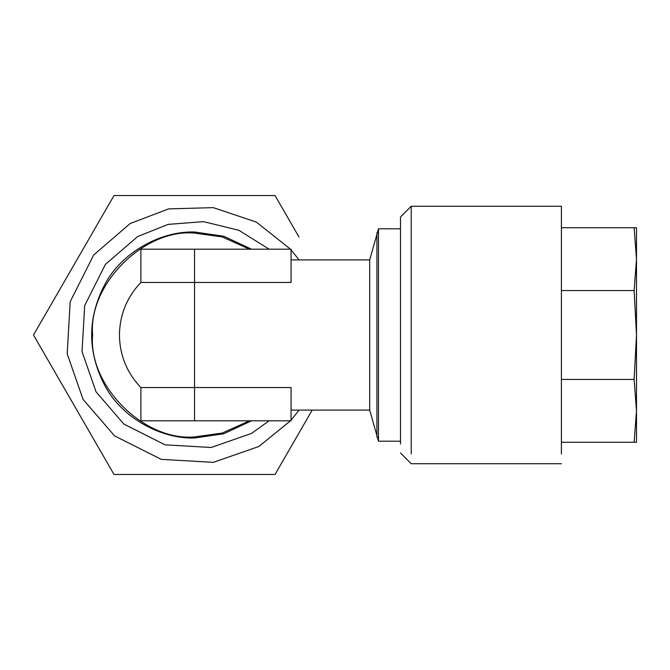 <?xml version="1.0" encoding="UTF-8"?>
<svg xmlns="http://www.w3.org/2000/svg" width="670" height="670" viewBox="0 0 670 670"><rect width="100%" height="100%" fill="white"/><g stroke="black" fill="none" stroke-linecap="round" stroke-linejoin="round"><path stroke-width="1" d="M251.493 249.181L223.78 236.242L194.535 231.996C159.862 230.983 121.781 252.967 105.324 283.502C87.108 317.831 87.108 352.169 105.324 386.498C121.781 417.033 159.862 439.018 194.535 438.004L223.78 433.758L251.493 420.819M298.996 237.029L275.043 195.54L114.017 195.54L194.535 195.54M50.979 365.267L33.5 335L114.017 195.54L33.5 335L114.017 474.461L275.043 474.461L312.203 410.09M299.088 259.91L291.073 249.851M290.478 249.181L256.309 222.063L213.227 207.633L168.698 208.889L130.164 223.52L93.649 255.035L70.191 301.684L67.184 353.81L83.046 399.362L114.57 435.885L161.21 459.344L213.336 462.35L258.896 446.48L290.478 420.819M194.535 474.461L114.017 474.461L94.194 440.123M282.095 462.241L275.043 474.461M299.088 410.09L291.073 420.149M400.501 228.797L378.491 228.797L369.689 259.91L291.073 259.91M291.073 410.09L369.689 410.09L378.491 441.203L400.501 441.203M249.491 249.181L222.139 236.904L194.535 233.093C144.109 228.537 88.063 284.583 92.619 335C88.063 385.418 144.109 441.463 194.535 436.907L222.139 433.096L249.491 420.819M140.893 282.447L291.073 282.447L291.073 249.181L140.893 249.181L140.893 282.447C126.906 297.17 119.754 314.691 119.436 335C119.754 355.309 126.906 372.83 140.893 387.553L140.893 420.819L194.535 420.819L194.535 387.553L291.073 387.553L291.073 420.819L194.535 420.819M140.893 387.553L194.535 387.553L194.535 249.181M636.5 335L636.5 410.852L634.13 379.438L636.5 335L634.13 290.562L636.5 259.148L636.5 335L636.5 267.606M636.5 235.89L636.5 227.725L634.13 227.725L636.5 259.148L636.5 235.89M634.13 442.275L636.5 442.275L636.5 410.852L634.13 442.275L561.41 442.275M636.5 259.148L636.466 262.699M561.41 227.725L634.13 227.725M634.13 290.562L561.41 290.562M634.13 379.438L561.41 379.438M561.41 453.933L561.41 206.268L411.221 206.268L411.221 453.933M400.501 444.017L400.501 216.996L411.221 206.268M378.491 228.797L378.491 441.203M369.689 410.09L369.689 259.91M269.131 249.181L238.889 230.296L203.496 221.644L168.195 224.383L137.677 236.527L105.416 264.365L84.696 305.57L82.041 351.616L96.053 391.858L123.9 424.11L165.096 444.838L211.142 447.493L251.384 433.473L269.131 420.819M376.925 437.1L376.925 232.9M561.41 463.732L411.221 463.732L400.501 453.004"/></g></svg>
